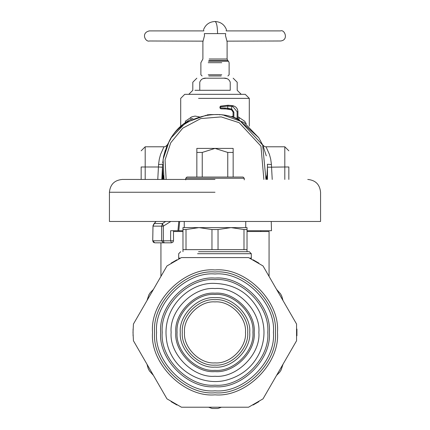 <?xml version="1.0" encoding="UTF-8"?>
<svg xmlns="http://www.w3.org/2000/svg" width="430" height="430" viewBox="0 0 430 430"><rect width="100%" height="100%" fill="white"/><g stroke="black" fill="none" stroke-linecap="round" stroke-linejoin="round"><path stroke-width="0.64" d="M240.182 120.948L240.15 120.927C218.499 106.43 179.353 117.917 168.969 141.814L163.094 159.401L164.05 179.444L163.266 175.628M162.551 167.877L163.255 179.444M162.545 179.444L162.545 166.964M170.963 138.46L167.764 144.152M165.276 150.258L163.599 156.504M163.588 156.563L162.696 162.97M246.25 123.722L244.649 121.212L237.919 116.718M233.076 116.197L231.652 116.508M239.123 117.32L239.01 119.336M199.38 116.885L195.112 116.095L191.866 116.809L185.351 121.212L185.368 122.577M190.877 117.32L190.99 119.336M266.745 179.444L267.455 166.964L267.455 179.444M240.15 120.927L262.671 145.082L265.95 179.444L266.74 175.59M199.767 90.295L230.233 90.295C239.435 90.295 239.435 90.295 230.233 90.295L230.233 82.227C229.147 79.228 226.841 77.884 223.321 78.19C236.237 78.19 236.237 78.19 223.321 78.19L206.679 78.19C193.763 78.19 193.763 78.19 206.679 78.19C203.159 77.884 200.853 79.228 199.767 82.227C190.565 82.227 190.565 82.227 199.767 82.227L199.767 90.295L194.924 90.295M205.75 78.222L203.282 78.609M224.25 78.222L226.718 78.609M180.702 126.178L180.702 98.368L184.739 94.331L245.261 94.331L249.298 98.368L198.558 98.368M166.13 179.444L165.055 159.928L170.737 142.781L182.745 128.188L200.799 118.567L221.192 116.906L239.182 122.7L260.951 146.162L263.87 179.444M196.843 177.052L196.843 148.404L233.157 148.404L233.157 152.435L227.76 152.435L215 148.404L202.24 152.435L202.24 177.052M227.76 177.052L227.76 152.435M233.157 177.052L233.157 152.435M196.843 152.435L202.24 152.435M173.016 240.805L152.731 240.805L152.999 226.132L154.284 223.541L162.454 223.541L161.664 226.132L163.346 226.132L170.775 221.466M165.636 221.466L162.454 223.541L163.346 226.132L163.346 240.805L164.196 242.821L154.752 242.821L152.774 240.805M153.155 225.374L152.999 226.132L161.664 226.132L161.664 240.805L163.357 242.821M153.709 224.234L156.09 221.466M244.256 178.262L185.744 178.262L186.959 177.052L243.041 177.052L244.256 178.262L244.256 179.874M182.97 230.716L178.815 230.716L179.654 221.466M247.03 230.716L271.491 230.716L271.249 221.466M178.815 230.716L170.635 230.716L170.635 240.805L171.489 242.821L164.196 242.821M158.88 242.821L171.489 242.821L172.914 242.23L173.505 240.805L173.505 230.716M276.571 289.411L280.575 293.873L281.784 296.189L283.015 300.57L276.576 289.417L280.575 293.873L281.784 296.189L283.015 300.57M283.015 364.226L281.15 369.924L279.753 372.127L276.571 375.39L283.01 364.231L281.15 369.924L279.753 372.127L276.571 375.39M153.429 375.39L149.43 370.929L148.226 368.634L146.985 364.226L153.424 375.385L149.43 370.929L148.226 368.634L146.985 364.226M146.985 300.57L148.85 294.878L150.237 292.69L153.429 289.411L146.99 300.565L148.845 294.878L150.237 292.69L153.429 289.411M221.445 407.215L217.822 408.5L212.178 408.5L217.822 408.5L212.178 408.5L217.822 408.5L212.178 408.5L208.555 407.215M247.03 231.523L269.067 231.523L269.067 276.415M173.505 231.523L182.97 231.523M141.158 166.942L141.158 179.444M157.778 179.444L158.433 166.99L145.195 166.99L145.195 146.786L163.959 146.786L160.557 154.424L159.288 159.213L158.627 163.991L158.433 166.99L162.459 167.211L161.82 179.444L162.578 165.168M207.142 115.159L207.142 114.869L210.426 114.584L219.574 114.584L219.574 114.874M222.858 115.159L222.858 114.869L219.574 114.584M163.722 155.864L166.851 146.141M167.157 145.442L167.501 144.695M163.959 146.786C164.916 146.99 166.12 146.248 167.571 144.55L167.609 144.48M266.277 155.864L263.149 146.141M262.843 145.442L262.499 144.695M266.041 146.786L269.443 154.424L270.712 159.213L271.373 163.991L271.411 164.529L267.385 164.255L267.541 167.211L284.805 166.99L284.805 146.786L266.041 146.786C265.084 146.99 263.88 146.248 262.429 144.55L262.391 144.48M192.989 118.422C183.653 122.523 176.397 128.962 171.221 137.75L167.286 145.034M171.221 137.75L185.959 122.48L206.19 115.251M262.714 145.034L258.779 137.75L237.919 118.82M258.779 137.75L244.041 122.48L223.81 115.251M237.919 118.906L237.113 118.546L237.113 111.709L237.919 111.709C237.682 108.58 236.054 106.602 233.033 105.769L233.033 105.753C236.054 106.586 237.682 108.564 237.919 111.692L237.919 118.906M233.882 117.299L233.882 112.106L233.076 112.106L231.517 109.844L233.076 112.106L233.076 117.024L237.113 118.546M267.422 165.168L267.541 167.211M288.842 166.942L288.842 179.444M237.113 111.709L232.877 106.565L227.766 106.054L220.364 106.903L220.569 106.119L228.185 105.232L220.569 106.119L219.961 106.898L219.961 108.011L220.767 108.822L220.364 108.011L224.804 108.016L225.207 108.822L220.773 108.822L228.056 109.026L227.766 108.231L224.804 108.016M232.877 106.565L233.033 105.769L228.185 105.243L231.926 105.56L231.517 109.844L225.207 108.822M233.882 112.106L231.802 109.086L227.766 108.231L227.766 106.054L228.185 105.243L233.033 105.753C236.07 106.575 237.699 108.559 237.919 111.692M220.364 108.016L220.569 106.119L228.185 105.232M208.227 74.761L221.773 74.761L208.227 74.761M208.808 75.97L221.192 75.97L208.808 75.97M280.553 30.901L226.175 30.901L226.411 29.568C224.309 24.472 220.504 21.785 215 21.5C216.564 22.22 217.424 26.252 217.575 33.605L204.325 33.605C203.358 28.337 203.358 28.337 204.325 33.605L204.519 35.62L202.895 41.678L202.895 58.996L200.88 62.689L200.88 74.761L202.089 75.97M203.148 41.146L149.43 40.99C145.512 42.371 140.599 32.771 149.43 30.901C152.951 30.901 147.474 30.901 149.43 30.901L203.825 30.901L203.702 30.218M217.575 33.605L225.675 33.605C226.642 28.337 226.642 28.337 225.675 33.605L225.481 35.62L227.104 41.678L227.104 58.996L209.195 58.996M226.852 41.146L280.57 40.99C288.981 40.146 284.681 29.116 280.57 30.901L280.57 30.901M133.434 340.759L133.01 332.401L133.434 324.037L166.974 265.944L181.46 257.581L248.54 257.581L263.026 265.944L296.566 324.037L296.566 340.759L263.026 398.857L248.54 407.215L181.46 407.215L166.974 398.857L133.434 340.759L166.974 398.857M269.32 332.401C271.749 359.276 241.875 389.15 215 386.721C188.125 389.15 158.251 359.276 160.68 332.401C158.251 305.526 188.125 275.651 215 278.081C241.875 275.651 271.749 305.526 269.32 332.401M166.974 265.944L133.434 324.037M296.566 324.037L263.026 265.944M263.026 398.857L296.566 340.759M245.492 332.401C246.852 317.313 230.088 300.543 215 301.908C199.912 300.543 183.148 317.313 184.508 332.401C183.148 347.483 199.912 364.253 215 362.888C230.088 364.253 246.852 347.483 245.492 332.401M215 370.321C233.764 372.014 254.619 351.16 252.921 332.401C254.619 313.637 233.764 292.782 215 294.48C196.236 292.782 175.381 313.637 177.079 332.401C175.381 351.16 196.236 372.014 215 370.321M215 365.091C198.827 366.553 180.842 348.574 182.304 332.401C180.842 316.222 198.827 298.243 215 299.705C231.173 298.243 249.158 316.222 247.696 332.401C249.158 348.574 231.173 366.553 215 365.091M215 367.113C232.173 368.66 251.265 349.574 249.712 332.401C251.265 315.228 232.173 296.136 215 297.689C197.827 296.136 178.735 315.228 180.288 332.401C178.735 349.574 197.827 368.66 215 367.113M197.59 253.716L251.314 253.716L251.314 258.118L249.717 258.118M198.558 251.7L249.298 251.7L251.314 253.716M186.013 229.534L182.97 229.534L182.97 227.615L247.03 227.615L247.03 229.534L243.987 229.534L231.012 227.615L218.037 229.534L211.963 229.534L198.988 227.615L186.013 229.534L186.013 249.647L247.03 249.647L247.03 251.7M182.97 229.534L182.97 249.647L186.013 249.647M247.03 229.534L247.03 249.647M218.037 229.534L218.037 249.647M211.963 249.647L211.963 229.534M243.987 249.647L243.987 229.534M215 179.444L122.249 179.444L215 179.444M307.751 179.444C315.529 180.208 319.802 184.481 320.565 192.253L320.565 221.466L109.435 221.466L109.435 192.253C110.198 184.481 114.471 180.208 122.249 179.444M245.745 221.466L245.745 227.615L231.012 227.615M198.988 227.615L184.255 227.615L184.255 221.466M133.074 335.755L133.074 329.041M171.129 263.128L176.945 259.774M253.055 259.774L258.871 263.128M296.926 329.041L296.926 335.755M258.871 401.668L253.055 405.022M176.945 405.022L171.129 401.668M230.233 82.227C239.435 82.227 239.435 82.227 230.233 82.227M177.929 230.716L178.81 221.466M141.158 166.985L145.195 166.99L145.195 179.444M158.589 164.529L162.615 164.255L162.459 167.211M169.571 140.605L169.571 140.9M271.411 164.529L272.222 179.444M260.429 140.605L260.429 140.9M288.842 166.985L284.805 166.99L284.805 179.444M231.517 109.844L231.63 109.032M208.227 62.689L221.773 62.689L208.227 62.689M208.512 61.259L228.534 61.259L227.696 60.426L208.916 60.426M275.394 332.401C278.097 362.28 244.88 395.492 215 392.794C185.12 395.492 151.903 362.28 154.606 332.401C151.903 302.516 185.12 269.304 215 272.002C244.88 269.304 278.097 302.516 275.394 332.401M152.553 332.401C149.764 363.296 184.104 397.637 215 394.842C245.895 397.637 280.236 363.296 277.447 332.401C280.236 301.505 245.895 267.164 215 269.954C184.104 267.164 149.764 301.505 152.553 332.401M273.421 332.401C276.033 303.494 243.901 271.368 215 273.98C186.099 271.368 153.967 303.494 156.579 332.401C153.967 361.302 186.099 393.428 215 390.816C243.901 393.428 276.033 361.302 273.421 332.401M215 385.167C241.106 387.527 270.126 358.507 267.766 332.401C270.126 306.294 241.106 277.275 215 279.634C188.894 277.275 159.874 306.294 162.234 332.401C159.874 358.507 188.894 387.527 215 385.167M215 371.601C234.398 373.353 255.957 351.794 254.2 332.401C255.957 313.002 234.398 291.443 215 293.195C195.602 291.443 174.042 313.002 175.8 332.401C174.042 351.794 195.602 373.353 215 371.601M215 288.535C193.296 286.573 169.173 310.696 171.135 332.401C169.173 354.1 193.296 378.228 215 376.266C236.704 378.228 260.827 354.1 258.865 332.401C260.827 310.696 236.704 286.573 215 288.535M180.283 258.118L178.686 258.118L178.751 258.855M215 192.253L109.435 192.253L215 192.253M249.298 126.178L249.298 98.368M188.77 94.331L192.807 90.295L192.807 82.227L196.843 78.19M241.23 94.331L237.193 90.295L237.193 82.227L233.157 78.19M154.752 242.821L153.322 242.23L152.731 240.805L152.989 225.739M152.994 225.734L153.956 223.815M185.744 178.262L185.744 179.874M153.945 223.82L155.988 221.466M260.795 230.716L260.795 231.523M160.933 242.821L160.933 276.415M145.195 146.786L141.158 150.823M284.805 146.786L288.842 150.823M231.399 109.8L228.056 109.026M231.926 105.56L233.033 105.753M228.534 61.259L229.12 62.689L229.12 74.761L227.911 75.97M203.589 29.568C205.69 24.472 209.496 21.78 215 21.5M227.104 58.996L227.696 60.426M215 283.408C190.146 281.833 162.648 306.649 166.34 338.055C168.775 367.5 201.493 388.838 229.394 379.228C243.283 374.68 253.367 365.801 259.634 352.595C265.428 339.13 265.428 325.666 259.634 312.207C250.384 293.873 235.506 284.273 215 283.408M251.249 258.855L251.314 258.118M180.702 251.7L178.686 253.716L178.686 258.118M182.97 249.647L182.97 251.7"/></g></svg>
